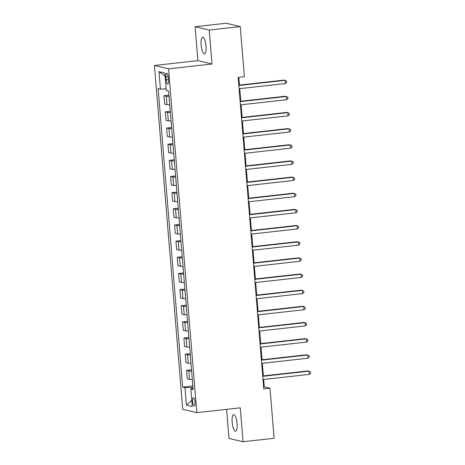 <?xml version="1.0" encoding="UTF-8"?>
<svg xmlns="http://www.w3.org/2000/svg" width="465" height="465" viewBox="0 0 465 465"><rect width="100%" height="100%" fill="white"/><g stroke="black" fill="none" stroke-linecap="round" stroke-linejoin="round"><path stroke-width="0.7" d="M237.045 423.528A8.341 2.372 -96.4 0 0 233.68 414.658A8.341 2.372 -96.4 0 0 232.169 422.365A8.341 2.372 -96.4 0 0 235.528 431.235A8.341 2.372 -96.4 0 0 237.045 423.528M206.018 46.099A8.341 2.372 -96.4 0 0 202.653 37.229A8.341 2.372 -96.4 0 0 201.136 44.936A8.341 2.372 -96.4 0 0 204.501 53.806A8.341 2.372 -96.4 0 0 206.018 46.099M195.021 402.097A4.168 1.186 -96.4 0 0 193.335 397.668A4.168 1.186 -96.4 0 0 192.58 401.522A4.168 1.186 -96.4 0 0 194.26 405.957A4.168 1.186 -96.4 0 0 195.021 402.097M226.571 409.351L228.96 438.396L243.067 441.75L274.106 438.286L269.991 388.199L264.271 386.839L263.667 379.469M154.45 65.489L182.716 409.31L196.823 412.664L168.557 68.843L154.45 65.489L197.904 60.642L212.011 63.996L209.221 30.068L195.114 26.714L197.904 60.642M195.114 26.714L226.153 23.25L240.26 26.604L209.221 30.068M240.26 26.604L244.381 76.69L238.167 77.388L263.783 388.891L269.991 388.199M165.935 76.963L166.168 79.811A4.04 1.151 -96.4 0 0 167.795 84.107A4.04 1.151 -96.4 0 0 168.533 80.369L168.295 77.527A4.04 1.151 -96.4 0 0 166.668 73.232A4.04 1.151 -96.4 0 0 165.935 76.963L168.208 76.713M166.168 88.92L160.425 89.088L158.123 88.542L182.669 387.124L192.853 385.985M160.425 89.088L158.989 71.639L164.866 73.034L166.296 90.483L168.603 91.035L193.149 389.618L190.848 389.066L192.278 406.515L186.407 405.12L184.977 387.671L182.669 387.124M243.067 441.75L240.277 407.822L196.823 412.664M212.011 63.996L168.557 68.843M263.37 375.906L262.336 363.31M262.045 359.753L261.01 347.157M260.714 343.594L259.679 330.999M259.389 327.436L258.348 314.84M258.058 311.277L257.023 298.681M256.732 295.124L255.692 282.528M255.401 278.965L254.367 266.369M254.07 262.806L253.036 250.211M252.745 246.653L251.71 234.058M251.414 230.495L250.379 217.899M250.089 214.336L249.054 201.74M248.758 198.177L247.723 185.582M247.432 182.024L246.398 169.429M246.101 165.866L245.067 153.27M244.776 149.707L243.741 137.111M243.445 133.554L242.41 120.958M242.12 117.395L241.085 104.799M240.789 101.236L239.754 88.641M239.463 85.078L238.824 77.312M192.963 387.31L191.464 387.479L191.58 388.874M263.62 386.915L264.271 386.839M169.039 96.348A5.214 0.506 175.3 0 1 166.278 96.261L163.971 95.714L168.94 95.156M192.312 379.423A5.214 0.506 175.3 0 1 189.551 379.335L187.244 378.783L186.552 370.384L191.528 369.826M190.987 363.264A5.214 0.506 175.3 0 1 188.226 363.177L185.919 362.63L185.227 354.225L190.197 353.673M189.656 347.105A5.214 0.506 175.3 0 1 186.895 347.018L184.588 346.472L183.896 338.067L188.866 337.514M188.331 330.952A5.214 0.506 175.3 0 1 185.564 330.865L183.262 330.313L182.571 321.914L187.54 321.356M187 314.793A5.214 0.506 175.3 0 1 184.239 314.706L181.931 314.154L181.24 305.755L186.209 305.203M185.675 298.635A5.214 0.506 175.3 0 1 182.908 298.547L180.606 298.001L179.914 289.596L184.884 289.044M184.343 282.476A5.214 0.506 175.3 0 1 181.583 282.389L179.275 281.842L178.583 273.443L183.553 272.885M183.012 266.323A5.214 0.506 175.3 0 1 180.251 266.236L177.95 265.684L177.258 257.285L182.228 256.732M181.687 250.164A5.214 0.506 175.3 0 1 178.926 250.077L176.619 249.531L175.927 241.126L180.897 240.574M180.356 234.005A5.214 0.506 175.3 0 1 177.595 233.918L175.288 233.372L174.602 224.967L179.571 224.415M179.031 217.853A5.214 0.506 175.3 0 1 176.27 217.765L173.962 217.213L173.271 208.814L178.24 208.256M177.7 201.694A5.214 0.506 175.3 0 1 174.939 201.607L172.631 201.054L171.945 192.655L176.915 192.103M176.375 185.535A5.214 0.506 175.3 0 1 173.614 185.448L171.306 184.901L170.614 176.497L175.584 175.944M175.043 169.376A5.214 0.506 175.3 0 1 172.282 169.289L169.975 168.743L169.283 160.344L174.259 159.786M173.718 153.223A5.214 0.506 175.3 0 1 170.957 153.136L168.65 152.584L167.958 144.185L172.928 143.633M172.387 137.065A5.214 0.506 175.3 0 1 169.626 136.977L167.319 136.431L166.627 128.026L171.602 127.474M171.062 120.906A5.214 0.506 175.3 0 1 168.301 120.819L165.993 120.272L165.302 111.873L170.271 111.315M169.731 104.753A5.214 0.506 175.3 0 1 166.97 104.666L164.662 104.114L163.971 95.714M170.37 112.507A5.214 0.506 175.3 0 1 167.609 112.42L165.302 111.873M171.695 128.666A5.214 0.506 175.3 0 1 168.935 128.578L166.627 128.026M173.027 144.818A5.214 0.506 175.3 0 1 170.266 144.731L167.958 144.185M174.352 160.977A5.214 0.506 175.3 0 1 171.591 160.89L169.283 160.344M175.683 177.136A5.214 0.506 175.3 0 1 172.922 177.049L170.614 176.497M177.014 193.289A5.214 0.506 175.3 0 1 174.247 193.202L171.945 192.655M178.339 209.448A5.214 0.506 175.3 0 1 175.578 209.36L173.271 208.814M179.67 225.606A5.214 0.506 175.3 0 1 176.903 225.519L174.602 224.967M180.995 241.765A5.214 0.506 175.3 0 1 178.234 241.678L175.927 241.126M182.327 257.918A5.214 0.506 175.3 0 1 179.56 257.831L177.258 257.285M183.652 274.077A5.214 0.506 175.3 0 1 180.891 273.99L178.583 273.443M184.983 290.236A5.214 0.506 175.3 0 1 182.222 290.148L179.914 289.596M186.308 306.389A5.214 0.506 175.3 0 1 183.547 306.301L181.24 305.755M187.639 322.547A5.214 0.506 175.3 0 1 184.878 322.46L182.571 321.914M188.964 338.706A5.214 0.506 175.3 0 1 186.203 338.619L183.896 338.067M190.295 354.865A5.214 0.506 175.3 0 1 187.535 354.778L185.227 354.225M191.621 371.018A5.214 0.506 175.3 0 1 188.86 370.93L186.552 370.384M184.977 387.671L191.464 387.479M193.056 388.478L190.848 389.066M165.11 76.045L158.989 71.639M186.407 405.12L191.778 400.377M238.836 85.484L285.126 80.317L285.394 83.549L239.103 88.716M238.807 85.153L284.173 80.09L286.533 81.044L286.638 82.334L285.394 83.549M240.167 101.637L286.452 96.476L286.719 99.708L240.428 104.869M240.138 101.312L285.498 96.249L287.864 97.197L287.969 98.493L286.719 99.708M241.492 117.796L287.783 112.635L288.05 115.866L241.759 121.028M241.463 117.465L286.829 112.408L289.189 113.355L289.294 114.646L288.05 115.866M242.823 133.955L289.108 128.793L289.375 132.025L243.085 137.187M242.794 133.624L288.155 128.567L290.52 129.514L290.625 130.805L289.375 132.025M244.148 150.114L290.439 144.946L290.706 148.178L244.416 153.345M244.119 149.782L289.486 144.72L291.846 145.667L291.95 146.963L290.706 148.178M245.479 166.267L291.77 161.105L292.032 164.337L245.741 169.498M245.45 165.941L290.817 160.878L293.177 161.826L293.281 163.122L292.032 164.337M246.805 182.425L293.095 177.264L293.363 180.496L247.072 185.657M246.781 182.094L292.142 177.037L294.502 177.985L294.612 179.275L293.363 180.496M248.136 198.584L294.426 193.417L294.688 196.649L248.397 201.816M248.107 198.253L293.473 193.19L295.833 194.143L295.938 195.434L294.688 196.649M249.461 214.737L295.752 209.576L296.019 212.807L249.728 217.969M249.438 214.412L294.798 209.349L297.158 210.296L297.269 211.592L296.019 212.807M250.792 230.896L297.083 225.734L297.344 228.966L251.059 234.128M250.763 230.564L296.129 225.508L298.489 226.455L298.594 227.745L297.344 228.966M252.117 247.055L298.408 241.893L298.675 245.125L252.385 250.286M252.094 246.723L297.455 241.666L299.815 242.614L299.925 243.904L298.675 245.125M253.448 263.213L299.739 258.046L300.001 261.278L253.716 266.445M253.419 262.882L298.786 257.819L301.146 258.767L301.25 260.063L300.001 261.278M254.774 279.366L301.064 274.205L301.332 277.436L255.041 282.598M254.75 279.035L300.111 273.978L302.471 274.925L302.581 276.222L301.332 277.436M256.105 295.525L302.395 290.363L302.663 293.595L256.372 298.757M256.076 295.194L301.442 290.137L303.802 291.084L303.907 292.375L302.663 293.595M257.43 311.684L303.721 306.516L303.988 309.748L257.697 314.915M257.407 311.352L302.767 306.29L305.133 307.243L305.238 308.533L303.988 309.748M258.761 327.837L305.052 322.675L305.319 325.907L259.028 331.068M258.732 327.511L304.098 322.448L306.458 323.396L306.563 324.692L305.319 325.907M260.092 343.995L306.377 338.834L306.644 342.066L260.354 347.227M260.063 343.664L305.424 338.607L307.789 339.555L307.894 340.845L306.644 342.066M261.417 360.154L307.708 354.993L307.975 358.224L261.685 363.386M261.388 359.823L306.755 354.766L309.115 355.713L309.219 357.004L307.975 358.224M262.748 376.313L309.033 371.146L309.301 374.377L263.01 379.539M262.719 375.982L308.08 370.919L310.446 371.866L310.55 373.163L309.301 374.377M166.97 104.666L166.278 96.261M168.301 120.819L167.609 112.42M169.626 136.977L168.935 128.578M170.957 153.136L170.266 144.731M172.282 169.289L171.591 160.89M173.614 185.448L172.922 177.049M174.939 201.607L174.247 193.202M176.27 217.765L175.578 209.36M177.595 233.918L176.903 225.519M178.926 250.077L178.234 241.678M180.251 266.236L179.56 257.831M181.583 282.389L180.891 273.99M182.908 298.547L182.222 290.148M184.239 314.706L183.547 306.301M185.564 330.865L184.878 322.46M186.895 347.018L186.203 338.619M188.226 363.177L187.535 354.778M189.551 379.335L188.86 370.93M168.464 79.55L166.168 79.811"/></g></svg>
